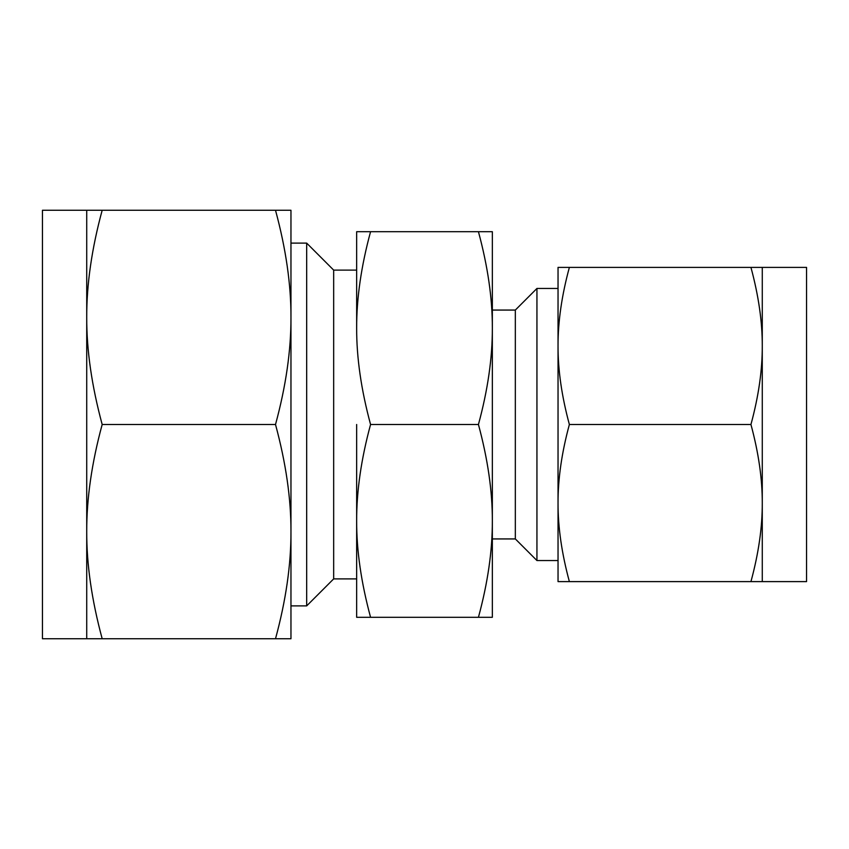 <?xml version="1.0" encoding="UTF-8"?>
<svg xmlns="http://www.w3.org/2000/svg" width="849" height="849" viewBox="0 0 849 849"><rect width="100%" height="100%" fill="white"/><g stroke="black" fill="none" stroke-linecap="round" stroke-linejoin="round"><path stroke-width="1.27" d="M370.567 231.692C361.196 266.183 356.559 298.317 356.654 328.096L356.654 231.692L492.346 231.692L492.346 328.096C492.452 298.561 487.814 266.427 478.433 231.692M290.963 424.5L290.963 638.735L275.511 638.735C285.922 600.413 291.069 564.702 290.963 531.612C291.08 498.777 285.933 463.066 275.511 424.5C285.922 386.178 291.069 350.467 290.963 317.388L290.963 531.612M306.68 243.111L306.68 605.889L333.668 578.891L333.668 270.109L306.68 243.111L290.963 243.111L290.963 317.388C291.08 284.542 285.933 248.831 275.511 210.265L290.963 210.265L290.963 317.388M86.725 210.265L102.177 210.265C91.766 248.587 86.619 284.298 86.725 317.388C86.609 350.223 91.756 385.934 102.177 424.5C91.766 462.822 86.619 498.533 86.725 531.612C86.609 564.458 91.756 600.169 102.177 638.735L86.725 638.735L86.725 210.265L42.45 210.265L42.45 638.735L86.725 638.735M275.511 210.265L102.177 210.265M275.511 424.5L102.177 424.5M275.511 638.735L102.177 638.735M356.654 328.096C356.548 357.631 361.186 389.765 370.567 424.5C361.196 458.991 356.559 491.125 356.654 520.904C356.548 550.439 361.186 582.573 370.567 617.308L356.654 617.308L356.654 520.904L356.654 578.891L333.668 578.891M356.654 520.904L356.654 424.5M492.346 520.904C492.452 491.369 487.814 459.235 478.433 424.5C487.804 390.009 492.441 357.875 492.346 328.096L492.346 617.308L478.433 617.308C487.804 582.817 492.441 550.683 492.346 520.904M370.567 424.5L478.433 424.5M370.567 617.308L478.433 617.308M492.346 328.096L492.346 310.065L515.332 310.065L536.939 288.458L536.939 560.542L515.332 538.935L515.332 310.065M536.939 560.542L558.037 560.542L558.037 503.054C557.963 527.208 561.741 553.389 569.371 581.607L750.941 581.607C758.582 553.506 762.36 527.325 762.275 503.054L762.275 581.607L750.941 581.607M558.037 424.5L558.037 267.393L569.371 267.393C561.741 295.494 557.963 321.675 558.037 345.946C557.963 370.1 561.741 396.281 569.371 424.5C561.741 452.602 557.963 478.783 558.037 503.054L558.037 345.946M762.275 581.607L806.55 581.607L806.55 267.393L762.275 267.393L762.275 503.054C762.349 478.9 758.571 452.719 750.941 424.5C758.582 396.398 762.36 370.217 762.275 345.946C762.349 321.792 758.571 295.611 750.941 267.393L762.275 267.393M569.371 581.607L558.037 581.607L558.037 503.054M569.371 424.5L750.941 424.5M569.371 267.393L750.941 267.393M290.963 605.889L306.68 605.889M333.668 270.109L356.654 270.109M515.332 538.935L492.346 538.935M558.037 288.458L536.939 288.458"/></g></svg>
